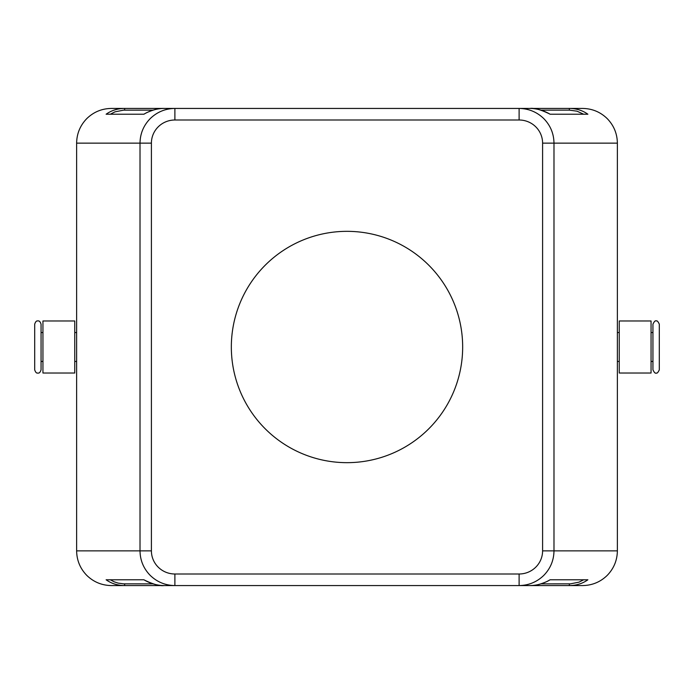 <?xml version="1.0" encoding="UTF-8"?>
<svg xmlns="http://www.w3.org/2000/svg" width="694" height="694" viewBox="0 0 694 694"><rect width="100%" height="100%" fill="white"/><g stroke="black" fill="none" stroke-linecap="round" stroke-linejoin="round"><path stroke-width="1.04" d="M659.3 347L659.3 324.159C658.051 321.443 656.984 320.385 656.116 320.975C655.344 320.333 654.277 321.4 652.941 324.159L652.941 369.841C654.277 372.6 655.344 373.667 656.116 373.025C656.984 373.615 658.051 372.557 659.3 369.841L659.3 347L659.3 369.841M34.7 324.159L34.7 369.841C35.533 372.374 36.591 373.433 37.884 373.025C39.168 373.433 40.226 372.374 41.059 369.841L41.059 324.159C40.226 321.626 39.168 320.567 37.884 320.975C36.591 320.567 35.533 321.626 34.7 324.159M124.66 110.129L124.66 108.438L111.326 108.438C101.81 108.594 93.629 111.977 86.793 118.605C80.174 125.441 76.782 133.621 76.626 143.138L140.015 143.138L140.015 550.863C140.162 560.379 143.571 568.559 150.225 575.395C157.104 582.023 165.319 585.406 174.888 585.562L519.112 585.562C528.681 585.406 536.896 582.023 543.775 575.395C550.429 568.559 553.838 560.379 553.986 550.863L553.986 143.138L617.374 143.138C617.218 133.621 613.826 125.441 607.207 118.605C600.371 111.977 592.19 108.594 582.674 108.438L569.34 108.438L569.34 110.129L576.966 111.17L583.68 114.224L550.16 114.224C541.077 109.739 534.311 107.813 529.869 108.438C536.913 108.49 543.654 110.415 550.099 114.224L587.879 114.224C582.544 110.415 576.367 108.49 569.34 108.438L519.112 108.438L519.112 120.001A23.492 23.136 0 0 1 542.595 143.138L553.986 143.138C553.838 133.621 550.429 125.441 543.775 118.605C536.896 111.977 528.681 108.594 519.112 108.438L124.66 108.438C117.633 108.49 111.456 110.415 106.121 114.224L143.901 114.224C150.346 110.415 157.087 108.49 164.131 108.438L174.888 108.438C165.319 108.594 157.104 111.977 150.225 118.605C143.571 125.441 140.162 133.621 140.015 143.138L151.405 143.138A23.492 23.136 180 0 1 174.888 120.001L174.888 108.438L164.131 108.438C159.412 108.177 153.6 109.583 146.712 112.654L143.84 114.224L110.32 114.224L114.996 111.847L123.532 110.155L153.036 110.129M542.595 143.138L542.595 550.863A23.492 23.136 0 0 1 519.112 573.999L519.112 585.562L569.34 585.562C576.367 585.51 582.544 583.585 587.879 579.776L550.099 579.776C543.654 583.585 536.913 585.51 529.869 585.562L519.112 585.562L529.869 585.562C534.588 585.823 540.4 584.417 547.288 581.346L550.16 579.776L583.68 579.776L579.004 582.153L570.468 583.845L540.964 583.871M153.036 583.871L123.532 583.845L118.075 583.099L114.016 581.754L110.32 579.776L143.84 579.776C152.923 584.261 159.689 586.187 164.131 585.562C157.087 585.51 150.346 583.585 143.901 579.776L106.121 579.776C111.456 583.585 117.633 585.51 124.66 585.562L174.888 585.562L174.888 573.999A23.492 23.136 180 0 1 151.405 550.863L151.405 143.138M617.374 143.138L617.374 550.863C617.218 560.379 613.826 568.559 607.207 575.395C600.371 582.023 592.19 585.406 582.674 585.562L569.34 585.562L569.34 583.871M124.66 583.871L124.66 585.562L111.326 585.562C101.81 585.406 93.629 582.023 86.793 575.395C80.174 568.559 76.782 560.379 76.626 550.863L76.626 143.138M619.248 373.025L651.059 373.025L651.059 320.975L619.248 320.975L619.248 373.025M74.752 373.025L42.941 373.025L42.941 320.975L74.752 320.975L74.752 373.025M347 462.664A115.664 115.664 0 0 1 231.336 347A115.664 115.664 0 0 1 347 231.336A115.664 115.664 0 0 1 462.664 347A115.664 115.664 0 0 1 347 462.664M151.405 550.863L76.626 550.863M617.374 550.863L542.595 550.863M540.964 110.129L569.34 110.129M174.888 120.001L519.112 120.001M519.112 573.999L174.888 573.999M617.374 361.461L619.248 361.461M651.059 361.461L652.941 361.461M76.626 332.539L74.752 332.539M42.941 332.539L41.059 332.539M41.059 361.461L42.941 361.461M74.752 361.461L76.626 361.461M651.059 332.539L652.941 332.539M617.374 332.539L619.248 332.539"/></g></svg>
